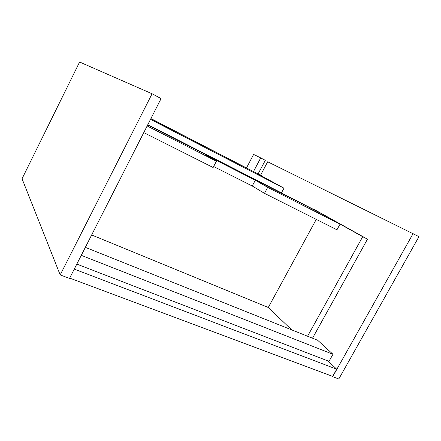 <?xml version="1.0" encoding="UTF-8"?>
<svg xmlns="http://www.w3.org/2000/svg" width="441" height="441" viewBox="0 0 441 441"><rect width="100%" height="100%" fill="white"/><g stroke="black" fill="none" stroke-linecap="round" stroke-linejoin="round"><path stroke-width="0.66" d="M150.916 118.557L262.742 176.367L150.888 118.618M150.811 118.767L262.742 176.367M152.084 93.768L60.185 274.925L69.529 278.414L161.081 98.591L152.084 93.768L79.606 62.027L22.05 178.748L60.185 274.925M413.129 233.537L332.69 376.691L338.804 378.973L418.95 236.657L267.687 161.781L260.565 175.176M332.69 376.691L332.194 376.206M270.421 181.075L274.517 183.213L270.421 181.075M257.097 173.748L261.039 175.805L257.097 173.748M262.665 176.505L283.96 188.197L281.446 192.877L147.812 124.649M283.96 188.197L150.491 119.384M69.684 278.106L332.679 376.388L336.715 369.205L327.994 360.947M74.253 269.126L336.715 369.205M76.811 264.104L329.008 361.339L332.961 354.277L317.674 340.27L85.339 247.357M81.271 255.35L332.961 354.277M316.44 210.853L318.286 211.818L316.44 210.853M147.812 124.654L319.912 212.678L147.741 124.797M91.651 234.959L268.271 307.487L316.258 219.386M143.76 132.609L213.13 167.503L216.404 161.246L205.622 154.912L255.3 180.242L267.681 187.364L264.49 193.345L336.952 229.8L340.022 224.21L319.912 212.678M255.3 180.242L252.241 185.997L213.637 166.533M264.49 193.345L252.241 185.997M147.14 125.972L216.404 161.246M319.824 212.843L147.641 124.99M267.681 187.364L340.022 224.21M307.57 336.229L362.689 236.718L314.389 209.701M314.444 209.602L367.48 239.154L312.515 338.208M268.271 307.487L291.694 329.879M362.689 236.718L367.48 239.154M253.509 171.532L260.73 157.911L253.63 154.416L246.497 167.911M260.73 157.911L265.311 160.342L258.106 173.903"/></g></svg>
